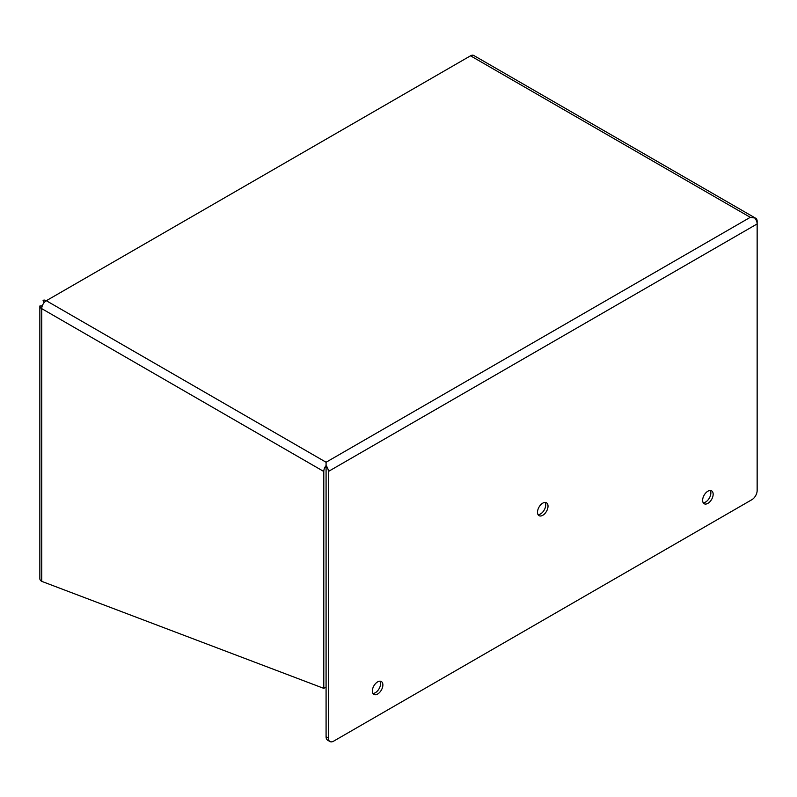 <?xml version="1.0" encoding="UTF-8"?>
<svg xmlns="http://www.w3.org/2000/svg" width="797" height="797" viewBox="0 0 797 797"><rect width="100%" height="100%" fill="white"/><g stroke="black" fill="none" stroke-linecap="round" stroke-linejoin="round"><path stroke-width="1.2" d="M754.859 218.029L750.286 217.322L754.859 218.029A6.466 3.736 -60 0 1 755.815 218.318A6.466 3.736 -60 0 1 757.15 221.287L757.15 223.927A6.466 3.736 -120 0 0 754.859 218.029L754.859 218.029M44.114 302.651L43.088 300.399A6.466 3.736 60 0 1 46.316 300.718A6.466 3.736 120 0 0 41.743 308.648A6.466 3.736 180 0 1 39.85 306.008L39.85 578.722A6.466 3.736 0 0 0 41.743 581.362L323.791 688.369L323.791 471.485A6.466 3.736 -60 0 1 326.073 465.587L326.083 462.24L326.083 465.587A6.466 3.736 60 0 1 328.364 471.485L757.15 223.927L757.15 490.534A7.492 4.324 -60 0 1 751.85 499.709L333.664 741.14A7.492 4.324 -60 0 1 329.918 741.519A7.492 4.324 -60 0 1 328.364 738.082L328.364 471.485M755.815 218.318L473.767 55.481A6.466 3.736 120 0 0 470.529 55.81L46.316 300.718L326.083 462.24L750.286 217.322L470.529 55.81M707.895 503.355A7.442 4.294 120 0 0 712.757 496.8A7.442 4.294 120 0 0 711.611 490.842A7.442 4.294 120 0 0 704.169 495.136A7.442 4.294 120 0 0 704.169 503.724A7.442 4.294 120 0 0 707.895 503.355M377.629 694.038A7.442 4.294 120 0 0 382.48 687.482A7.442 4.294 120 0 0 381.345 681.525A7.442 4.294 120 0 0 373.903 685.818A7.442 4.294 120 0 0 373.903 694.406A7.442 4.294 120 0 0 377.629 694.038M542.757 515.3A7.442 4.294 120 0 0 547.619 508.745A7.442 4.294 120 0 0 546.483 502.777A7.442 4.294 120 0 0 539.041 507.071A7.442 4.294 120 0 0 539.041 515.669A7.442 4.294 120 0 0 542.757 515.3M329.918 741.519L327.627 740.194A7.492 4.324 -60 0 1 326.083 736.767L326.083 462.24M41.743 581.362L41.743 308.648L323.791 471.485M323.791 688.369L326.073 687.054L326.083 464.88M44.273 302.462L43.088 300.399M703.213 502.758A7.442 4.294 120 0 0 705.604 502.04A7.442 4.294 120 0 0 710.286 490.494M372.936 693.43A7.442 4.294 120 0 0 375.337 692.723A7.442 4.294 120 0 0 380.02 681.176M538.075 514.693A7.442 4.294 120 0 0 540.476 513.975A7.442 4.294 120 0 0 545.158 502.429M42.231 306.008L39.85 306.008L42.311 305.769M328.364 738.082L326.083 736.767"/></g></svg>

